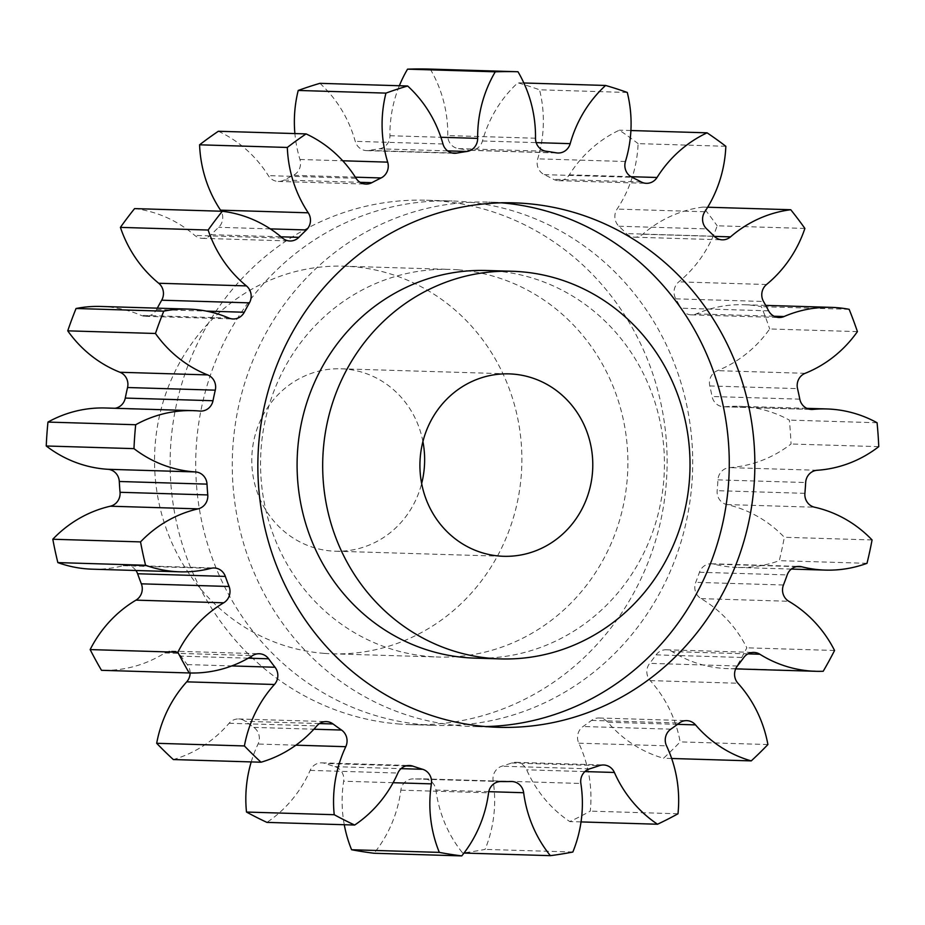 <?xml version="1.0" encoding="UTF-8"?>
<svg xmlns="http://www.w3.org/2000/svg" width="925" height="925" viewBox="0 0 925 925"><rect width="100%" height="100%" fill="white"/><g stroke="black" fill="none" stroke-linecap="round" stroke-linejoin="round"><path stroke-width="0.69" stroke-dasharray="4.62 3.47" d="M425.454 724.853A262.342 248.49 -88.3 0 1 196.065 449.978A262.342 248.49 -88.3 0 1 452.14 200.991A262.342 248.49 -88.3 0 1 462.962 201.569A262.342 248.49 -88.3 0 1 692.351 476.433A262.342 248.49 -88.3 0 1 436.288 725.42A262.342 248.49 -88.3 0 1 425.454 724.853M399.866 724.078A262.342 248.49 -88.3 0 1 170.477 449.203A262.342 248.49 -88.3 0 1 426.552 200.216A262.342 248.49 -88.3 0 1 437.375 200.794A262.342 248.49 -88.3 0 1 666.763 475.658A262.342 248.49 -88.3 0 1 410.7 724.657A262.342 248.49 -88.3 0 1 399.866 724.078M486.619 270.493A193.903 183.67 -88.3 0 1 494.621 270.921A193.903 183.67 -88.3 0 1 664.173 474.086A193.903 183.67 -88.3 0 1 474.907 658.126M485.637 726.564A262.342 248.49 -88.3 0 1 472.837 726.53A262.342 248.49 -88.3 0 1 462.014 725.952A262.342 248.49 -88.3 0 1 232.626 451.088A262.342 248.49 -88.3 0 1 488.689 202.089A262.342 248.49 -88.3 0 1 499.523 202.667A262.342 248.49 -88.3 0 1 501.477 202.829M422.91 441.549A91.251 86.43 91.7 0 0 344.736 368.994A91.251 86.43 91.7 0 0 340.967 368.797A91.251 86.43 91.7 0 0 251.901 455.401A91.251 86.43 91.7 0 0 331.682 551.011A91.251 86.43 91.7 0 0 335.451 551.207A91.251 86.43 91.7 0 0 421.65 483.544M324.351 653.385A193.903 183.67 91.7 0 0 332.353 653.813A193.903 183.67 91.7 0 0 521.619 469.784A193.903 183.67 91.7 0 0 352.067 266.62A193.903 183.67 91.7 0 0 344.065 266.192A193.903 183.67 91.7 0 0 154.799 450.221A193.903 183.67 91.7 0 0 324.351 653.385M458.072 269.822A193.903 183.67 -88.3 0 1 627.624 472.987A193.903 183.67 -88.3 0 1 438.346 657.016A193.903 183.67 -88.3 0 1 430.345 656.588A193.903 183.67 -88.3 0 1 260.804 453.435A193.903 183.67 -88.3 0 1 450.07 269.395A193.903 183.67 -88.3 0 1 458.072 269.822M857.417 331.613L769.692 328.965A122.886 116.4 -88.3 0 1 717.418 370.659A13.008 12.314 91.7 0 0 709.799 385.956A316.512 299.804 -88.3 0 1 712.077 396.513A13.008 12.314 91.7 0 0 723.2 406.769A13.008 12.314 91.7 0 0 723.743 406.792A13.008 12.314 91.7 0 0 725.2 406.746A122.886 116.4 -88.3 0 1 739.029 406.295A122.886 116.4 -88.3 0 1 744.105 406.572A122.886 116.4 -88.3 0 1 789.349 420.1A393.507 372.729 91.7 0 1 791.025 444A122.886 116.4 -88.3 0 1 729.478 467.622A13.008 12.314 91.7 0 0 717.939 479.878A316.512 299.804 -88.3 0 1 717.164 490.678A13.008 12.314 91.7 0 0 726.83 504.564A122.886 116.4 -88.3 0 1 784.342 537.286A393.507 372.729 91.7 0 1 779.266 560.666A122.886 116.4 -88.3 0 1 737.664 567.441A122.886 116.4 -88.3 0 1 713.927 564.123A13.008 12.314 91.7 0 0 711.406 563.764A13.008 12.314 91.7 0 0 699.473 572.251A316.512 299.804 -88.3 0 1 695.727 582.345A13.008 12.314 91.7 0 0 701.081 598.625A122.886 116.4 -88.3 0 1 746.833 647.824A393.507 372.729 91.7 0 1 735.468 668.613A122.886 116.4 -88.3 0 1 727.987 668.648A122.886 116.4 -88.3 0 1 672.128 651.582A13.008 12.314 91.7 0 0 666.208 649.778A13.008 12.314 91.7 0 0 656.068 654.865A316.512 299.804 -88.3 0 1 649.662 663.352A13.008 12.314 91.7 0 0 650.229 680.603A122.886 116.4 -88.3 0 1 680.164 741.896A393.507 372.729 91.7 0 1 663.514 758.246A122.886 116.4 -88.3 0 1 607.794 722.24A13.008 12.314 91.7 0 0 599.053 717.985A13.008 12.314 91.7 0 0 591.549 720.39A316.512 299.804 -88.3 0 1 583.074 726.507A13.008 12.314 91.7 0 0 578.796 743.18A122.886 116.4 -88.3 0 1 590.266 811.132A393.507 372.729 91.7 0 1 569.8 821.585A122.886 116.4 -88.3 0 1 526.672 769.808A13.008 12.314 91.7 0 0 515.896 762.327A13.008 12.314 91.7 0 0 511.675 762.986A316.512 299.804 -88.3 0 1 501.87 766.201A13.008 12.314 91.7 0 0 493.141 780.816A122.886 116.4 -88.3 0 1 485.105 849.381A393.507 372.729 91.7 0 1 462.65 853.012A122.886 116.4 -88.3 0 1 435.941 790.066A13.008 12.314 91.7 0 0 424.124 778.873A13.008 12.314 91.7 0 0 423.534 778.873A316.512 299.804 -88.3 0 1 413.278 778.896A13.008 12.314 91.7 0 0 400.849 790.158A122.886 116.4 -88.3 0 1 374.047 853.255M804.889 228.44L717.164 225.781A122.886 116.4 -88.3 0 1 678.811 281.859A13.008 12.314 91.7 0 0 675.793 298.833A316.512 299.804 -88.3 0 1 680.916 308.198A13.008 12.314 91.7 0 0 690.755 314.824A13.008 12.314 91.7 0 0 691.299 314.858A13.008 12.314 91.7 0 0 696.328 313.887A122.886 116.4 -88.3 0 1 743.897 304.73A122.886 116.4 -88.3 0 1 748.961 304.996A122.886 116.4 -88.3 0 1 761.414 306.672A393.507 372.729 91.7 0 1 769.692 328.965M725.836 146.289L638.111 143.629A122.886 116.4 -88.3 0 1 617.079 209.096A13.008 12.314 91.7 0 0 618.929 226.232A316.512 299.804 -88.3 0 1 626.445 233.586A13.008 12.314 91.7 0 0 634.053 237.147A13.008 12.314 91.7 0 0 634.596 237.182A13.008 12.314 91.7 0 0 642.782 234.222A122.886 116.4 -88.3 0 1 703.023 207.084A393.507 372.729 91.7 0 1 717.164 225.781M627.277 92.465L539.553 89.806A122.886 116.4 -88.3 0 1 537.714 158.846A13.008 12.314 91.7 0 0 544.27 174.628A316.512 299.804 -88.3 0 1 553.508 179.311A13.008 12.314 91.7 0 0 558.122 180.641A13.008 12.314 91.7 0 0 558.665 180.676A13.008 12.314 91.7 0 0 569.314 174.837A122.886 116.4 -88.3 0 1 619.357 130.182A393.507 372.729 91.7 0 1 638.111 143.629M430.252 69.097A122.886 116.4 -88.3 0 1 447.769 135.57A13.008 12.314 91.7 0 0 458.453 148.601A316.512 299.804 -88.3 0 1 468.593 150.185A13.008 12.314 91.7 0 0 469.715 150.324A13.008 12.314 91.7 0 0 470.258 150.359A13.008 12.314 91.7 0 0 482.457 140.993A122.886 116.4 -88.3 0 1 517.861 82.799A393.507 372.729 91.7 0 1 539.553 89.806M319.923 83.331A122.886 116.4 -88.3 0 1 355.235 141.34A13.008 12.314 91.7 0 0 366.127 150.602A13.008 12.314 91.7 0 0 366.67 150.636A13.008 12.314 91.7 0 0 369.098 150.451A316.512 299.804 -88.3 0 1 379.238 148.809A13.008 12.314 91.7 0 0 389.934 135.732A122.886 116.4 -88.3 0 1 399.357 85.736M218.358 131.257A122.886 116.4 -88.3 0 1 268.343 175.634A13.008 12.314 91.7 0 0 277.673 181.392A13.008 12.314 91.7 0 0 278.217 181.427A13.008 12.314 91.7 0 0 284.137 180.028A316.512 299.804 -88.3 0 1 293.375 175.299A13.008 12.314 91.7 0 0 299.954 159.482A122.886 116.4 -88.3 0 1 294.89 133.57M134.588 208.599A122.886 116.4 -88.3 0 1 194.793 235.424A13.008 12.314 91.7 0 0 201.673 238.303A13.008 12.314 91.7 0 0 202.205 238.338A13.008 12.314 91.7 0 0 211.12 234.696A316.512 299.804 -88.3 0 1 218.647 227.307A13.008 12.314 91.7 0 0 221.156 211.224M100.837 306.453A122.886 116.4 -88.3 0 1 105.901 306.718A122.886 116.4 -88.3 0 1 141.132 315.367A13.008 12.314 91.7 0 0 144.855 316.281A13.008 12.314 91.7 0 0 145.387 316.315A13.008 12.314 91.7 0 0 156.556 309.597A316.512 299.804 -88.3 0 1 157.308 308.164M105.543 407.994A122.886 116.4 -88.3 0 1 110.618 408.26A122.886 116.4 -88.3 0 1 112.122 408.387A13.008 12.314 91.7 0 0 112.283 408.399A13.008 12.314 91.7 0 0 112.827 408.434A13.008 12.314 91.7 0 0 115.07 408.283M344.273 824.73A122.886 116.4 -88.3 0 1 343.661 781.22A13.008 12.314 91.7 0 0 334.954 766.652A316.512 299.804 -88.3 0 1 325.149 763.483A13.008 12.314 91.7 0 0 321.703 762.847A13.008 12.314 91.7 0 0 310.153 770.386A122.886 116.4 -88.3 0 1 266.943 822.394M251.218 761.911A122.886 116.4 -88.3 0 1 258.052 744.035A13.008 12.314 91.7 0 0 253.808 727.385A316.512 299.804 -88.3 0 1 245.333 721.315A13.008 12.314 91.7 0 0 238.604 718.956A13.008 12.314 91.7 0 0 229.088 723.257A122.886 116.4 -88.3 0 1 173.322 759.552M190.122 672.995A13.008 12.314 91.7 0 0 187.301 664.589A316.512 299.804 -88.3 0 1 180.918 656.137A13.008 12.314 91.7 0 0 171.541 651.107A13.008 12.314 91.7 0 0 164.858 652.946A122.886 116.4 -88.3 0 1 101.935 670.324M135.929 570.494A13.008 12.314 91.7 0 0 126.471 565.337A13.008 12.314 91.7 0 0 123.187 565.707A122.886 116.4 -88.3 0 1 92.176 569.176M849.138 309.32L761.414 306.672M877.073 422.748L789.349 420.1M878.75 446.648L791.025 444M707.671 207.223L703.023 207.084M630.919 130.529L619.357 130.182M523.851 82.984L517.861 82.799M464.003 853.058L462.65 853.012M572.841 852.029L485.105 849.381M581.039 821.92L569.8 821.585M677.99 813.78L590.266 811.132M671.666 758.488L663.514 758.246M767.9 744.544L680.164 741.896M823.192 671.272L735.468 668.613M834.558 650.483L746.833 647.824M866.991 563.325L779.266 560.666M872.067 539.946L784.342 537.286M725.2 406.746L810.011 409.312M696.328 313.887L774.052 316.234M642.782 234.222L714.32 236.384M569.314 174.837L630.919 176.698M482.457 140.993L536.165 142.623M369.098 150.451L451.978 152.96M284.137 180.028L360.114 182.329M211.12 234.696L281.027 236.812M156.556 309.597L206.391 311.101M817.203 470.27L729.478 467.622M717.939 479.878L805.663 482.538M804.889 493.337L717.164 490.678M726.83 504.564L814.555 507.212M796.61 566.62L713.927 564.123M699.473 572.251L787.198 574.911M783.452 584.993L695.727 582.345M701.081 598.625L788.805 601.285M747.932 653.871L672.128 651.582M656.068 654.865L743.793 657.525M737.387 666L649.662 663.352M650.229 680.603L737.953 683.251M677.516 724.344L607.794 722.24M591.549 720.39L679.274 723.038M670.798 729.166L583.074 726.507M578.796 743.18L666.52 745.827M584.912 771.577L526.672 769.808M511.675 762.986L599.4 765.634M589.595 768.848L501.87 766.201M493.141 780.816L580.865 783.475M488.782 791.673L435.941 790.066M423.534 778.873L511.259 781.521M501.003 781.556L413.278 778.896M400.849 790.158L488.573 792.817M393.102 782.712L343.661 781.22M334.954 766.652L401.034 768.64M405.948 765.923L325.149 763.483M310.153 770.386L397.877 773.046M295.884 745.18L258.052 744.035M253.808 727.385L313.876 729.212M319.472 723.558L245.333 721.315M229.088 723.257L316.812 725.905M187.301 664.589L231.759 665.931M248.282 658.184L180.918 656.137M164.858 652.946L252.583 655.594M123.187 565.707L210.912 568.355M199.846 411.047L112.122 408.387M228.857 318.027L141.132 315.367M282.518 238.072L194.793 235.424M270.308 228.868L218.647 227.307M356.067 178.294L268.343 175.634M355.362 177.184L293.375 175.299M299.954 159.482L342.712 160.777M442.971 143.988L355.235 141.34M447.608 150.879L379.238 148.809M389.934 135.732L440.89 137.27M535.506 138.23L447.769 135.57M458.453 148.601L546.178 151.249M556.318 152.845L468.593 150.185M625.439 161.505L537.714 158.846M544.27 174.628L632.006 177.288M641.245 181.959L553.508 179.311M704.804 211.756L617.079 209.096M618.929 226.232L706.654 228.891M714.169 236.233L626.445 233.586M766.536 284.507L678.811 281.859M675.793 298.833L763.518 301.481M768.64 310.846L680.916 308.198M805.143 373.318L717.418 370.659M709.799 385.956L797.523 388.616M799.801 399.161L712.077 396.513M426.552 200.216L452.14 200.991M514.277 202.864L488.689 202.089M340.967 368.797L509.108 373.873M332.353 653.813L438.346 657.016M723.743 406.792L811.468 409.451M691.299 314.858L779.023 317.506M634.596 237.182L722.321 239.829M558.665 180.676L646.39 183.323M470.258 150.359L557.983 153.007M366.67 150.636L454.395 153.284M278.217 181.427L365.942 184.075M202.205 238.338L289.93 240.986M145.387 316.315L233.123 318.963M112.827 408.434L200.552 411.082M806.854 408.353L739.029 406.295M765.703 305.389L743.897 304.73M791.326 569.072L737.664 567.441M735.687 668.879L727.987 668.648M711.406 563.764L799.131 566.424M666.208 649.778L753.933 652.426M599.053 717.985L686.778 720.644M515.896 762.327L603.62 764.987M424.124 778.873L511.849 781.532M321.703 762.847L409.428 765.507M238.604 718.956L326.328 721.604M171.541 651.107L259.266 653.755M126.471 565.337L214.195 567.985M344.065 266.192L450.07 269.395M335.451 551.207L503.593 556.295M498.425 727.304L472.837 726.53M410.7 724.657L436.288 725.42"/><path stroke-width="1.39" d="M492.493 658.473A193.903 183.67 91.7 0 0 500.494 658.901A193.903 183.67 91.7 0 0 689.761 474.86A193.903 183.67 91.7 0 0 520.208 271.696A193.903 183.67 91.7 0 0 512.207 271.268A193.903 183.67 91.7 0 0 322.941 455.308A193.903 183.67 91.7 0 0 492.493 658.473M500.494 658.901L474.907 658.126A193.903 183.67 -88.3 0 1 466.905 657.698A193.903 183.67 -88.3 0 1 297.353 454.533A193.903 183.67 -88.3 0 1 486.619 270.493L512.207 271.268M525.111 203.442A262.342 248.49 91.7 0 0 514.277 202.864A262.342 248.49 91.7 0 0 258.202 451.863A262.342 248.49 91.7 0 0 487.591 726.726A262.342 248.49 91.7 0 0 498.425 727.304A262.342 248.49 91.7 0 0 754.499 478.317A262.342 248.49 91.7 0 0 525.111 203.442M512.878 374.082A91.251 86.43 91.7 0 0 509.108 373.873A91.251 86.43 91.7 0 0 420.042 460.488A91.251 86.43 91.7 0 0 499.824 556.087A91.251 86.43 91.7 0 0 503.593 556.295A91.251 86.43 91.7 0 0 592.659 469.692A91.251 86.43 91.7 0 0 512.878 374.082M810.011 409.312L812.925 409.405A13.008 12.314 -88.3 0 1 811.468 409.451A13.008 12.314 -88.3 0 1 810.924 409.417A13.008 12.314 -88.3 0 1 799.801 399.161A316.512 299.804 -88.3 0 0 797.523 388.616A13.008 12.314 -88.3 0 1 805.143 373.318A122.886 116.4 -88.3 0 0 857.417 331.613A393.507 372.729 91.7 0 0 849.138 309.32A122.886 116.4 -88.3 0 0 836.686 307.655A122.886 116.4 -88.3 0 0 831.621 307.377L765.703 305.389M774.052 316.234L784.053 316.535A13.008 12.314 -88.3 0 1 779.023 317.506A13.008 12.314 -88.3 0 1 778.48 317.472A13.008 12.314 -88.3 0 1 768.64 310.846A316.512 299.804 -88.3 0 0 763.518 301.481A13.008 12.314 -88.3 0 1 766.536 284.507A122.886 116.4 -88.3 0 0 804.889 228.44A393.507 372.729 91.7 0 0 790.748 209.732L707.671 207.223M714.32 236.384L730.507 236.869A13.008 12.314 -88.3 0 1 722.321 239.829A13.008 12.314 -88.3 0 1 721.778 239.806A13.008 12.314 -88.3 0 1 714.169 236.233A316.512 299.804 -88.3 0 0 706.654 228.891A13.008 12.314 -88.3 0 1 704.804 211.756A122.886 116.4 -88.3 0 0 725.836 146.289A393.507 372.729 91.7 0 0 707.082 132.83L630.919 130.529M630.919 176.698L657.039 177.484A13.008 12.314 -88.3 0 1 646.39 183.323A13.008 12.314 -88.3 0 1 645.847 183.3A13.008 12.314 -88.3 0 1 641.245 181.959A316.512 299.804 -88.3 0 0 632.006 177.288A13.008 12.314 -88.3 0 1 625.439 161.505A122.886 116.4 -88.3 0 0 627.277 92.465A393.507 372.729 91.7 0 0 605.586 85.458L523.851 82.984M536.165 142.623L570.193 143.653A13.008 12.314 -88.3 0 1 557.983 153.007A13.008 12.314 -88.3 0 1 557.44 152.983A13.008 12.314 -88.3 0 1 556.318 152.845A316.512 299.804 -88.3 0 0 546.178 151.249A13.008 12.314 -88.3 0 1 535.506 138.23A122.886 116.4 -88.3 0 0 517.977 71.745A393.507 372.729 91.7 0 0 495.268 71.815L407.543 69.155A122.886 116.4 -88.3 0 0 399.357 85.736M451.978 152.96L456.823 153.111A13.008 12.314 -88.3 0 1 454.395 153.284A13.008 12.314 -88.3 0 1 453.851 153.261A13.008 12.314 -88.3 0 1 442.971 143.988A122.886 116.4 -88.3 0 0 407.647 85.99A393.507 372.729 91.7 0 0 385.945 93.113L298.22 90.453A122.886 116.4 -88.3 0 0 294.89 133.57M360.114 182.329L371.862 182.676A13.008 12.314 -88.3 0 1 365.942 184.075A13.008 12.314 -88.3 0 1 365.41 184.052A13.008 12.314 -88.3 0 1 356.067 178.294A122.886 116.4 -88.3 0 0 306.083 133.905A393.507 372.729 91.7 0 0 287.317 147.457L199.58 144.809A122.886 116.4 -88.3 0 0 220.52 210.16L308.245 212.808A122.886 116.4 -88.3 0 1 287.317 147.457M281.027 236.812L298.844 237.343A13.008 12.314 -88.3 0 1 289.93 240.986A13.008 12.314 -88.3 0 1 289.398 240.963A13.008 12.314 -88.3 0 1 282.518 238.072A122.886 116.4 -88.3 0 0 222.312 211.258A393.507 372.729 91.7 0 0 208.148 230.036L120.412 227.377A122.886 116.4 -88.3 0 0 158.695 283.247L246.42 285.906A122.886 116.4 -88.3 0 1 208.148 230.036M206.391 311.101L244.281 312.245A13.008 12.314 -88.3 0 1 233.123 318.963A13.008 12.314 -88.3 0 1 232.58 318.94A13.008 12.314 -88.3 0 1 228.857 318.027A122.886 116.4 -88.3 0 0 193.626 309.378A122.886 116.4 -88.3 0 0 188.561 309.1L100.837 306.453A122.886 116.4 -88.3 0 0 76.058 308.499A393.507 372.729 91.7 0 0 67.745 330.838A122.886 116.4 -88.3 0 0 119.961 372.266L207.686 374.914A122.886 116.4 -88.3 0 1 155.469 333.486L67.745 330.838M115.07 408.283A13.008 12.314 91.7 0 0 125.268 398.074L212.993 400.733A13.008 12.314 -88.3 0 1 200.552 411.082A13.008 12.314 -88.3 0 1 200.008 411.058A13.008 12.314 -88.3 0 1 199.846 411.047A122.886 116.4 -88.3 0 0 198.343 410.92A122.886 116.4 -88.3 0 0 193.279 410.642L105.543 407.994A122.886 116.4 -88.3 0 0 47.961 422.078A393.507 372.729 91.7 0 0 46.25 445.989A122.886 116.4 -88.3 0 0 107.763 469.287L195.487 471.935A122.886 116.4 -88.3 0 1 133.975 448.637L46.25 445.989M812.925 409.405A122.886 116.4 -88.3 0 1 826.765 408.954A122.886 116.4 -88.3 0 1 831.829 409.22A122.886 116.4 -88.3 0 1 877.073 422.748A393.507 372.729 91.7 0 1 878.75 446.648A122.886 116.4 -88.3 0 1 817.203 470.27A13.008 12.314 -88.3 0 0 805.663 482.538A316.512 299.804 -88.3 0 1 804.889 493.337A13.008 12.314 -88.3 0 0 814.555 507.212A122.886 116.4 -88.3 0 1 872.067 539.946A393.507 372.729 91.7 0 1 866.991 563.325A122.886 116.4 -88.3 0 1 825.389 570.101A122.886 116.4 -88.3 0 1 801.651 566.771L796.61 566.62M784.053 316.535A122.886 116.4 -88.3 0 1 831.621 307.377M76.058 308.499L163.783 311.158A122.886 116.4 -88.3 0 1 188.561 309.1M47.961 422.078L135.686 424.737A122.886 116.4 -88.3 0 1 193.279 410.642M439.317 852.388L351.592 849.74A393.507 372.729 91.7 0 0 374.047 853.255L461.772 855.903A393.507 372.729 91.7 0 1 439.317 852.388A122.886 116.4 -88.3 0 1 431.397 783.868L393.102 782.712M351.592 849.74A122.886 116.4 -88.3 0 1 344.273 824.73M334.214 814.705L246.489 812.046A393.507 372.729 91.7 0 0 266.943 822.394L354.668 825.042A393.507 372.729 91.7 0 1 334.214 814.705A122.886 116.4 -88.3 0 1 345.777 746.695L295.884 745.18M246.489 812.046A122.886 116.4 -88.3 0 1 251.218 761.911M244.408 745.943L156.683 743.295A393.507 372.729 91.7 0 0 173.322 759.552L261.047 762.212A393.507 372.729 91.7 0 1 244.408 745.943A122.886 116.4 -88.3 0 1 274.436 684.488L186.711 681.841A13.008 12.314 91.7 0 0 190.122 672.995M156.683 743.295A122.886 116.4 -88.3 0 1 186.711 681.841M101.935 670.324A122.886 116.4 -88.3 0 1 101.715 670.324A122.886 116.4 -88.3 0 1 101.496 670.313A393.507 372.729 91.7 0 1 90.153 649.581A122.886 116.4 -88.3 0 1 135.975 600.14A13.008 12.314 91.7 0 0 141.352 583.825A316.512 299.804 -88.3 0 1 137.617 573.754A13.008 12.314 91.7 0 0 135.929 570.494M141.352 583.825L229.088 586.485A316.512 299.804 -88.3 0 1 225.342 576.414A13.008 12.314 -88.3 0 0 214.195 567.985A13.008 12.314 -88.3 0 0 210.912 568.355A122.886 116.4 -88.3 0 1 179.912 571.823L92.176 569.176A122.886 116.4 -88.3 0 1 57.847 562.597A393.507 372.729 91.7 0 1 52.806 539.24A122.886 116.4 -88.3 0 1 110.352 506.206A13.008 12.314 91.7 0 0 120.042 492.285A316.512 299.804 -88.3 0 1 119.29 481.486A13.008 12.314 91.7 0 0 107.763 469.287M125.268 398.074A316.512 299.804 -88.3 0 1 127.557 387.517A13.008 12.314 91.7 0 0 119.961 372.266M157.308 308.164A316.512 299.804 -88.3 0 1 161.69 300.209A13.008 12.314 91.7 0 0 158.695 283.247M222.312 211.258L134.588 208.599A393.507 372.729 91.7 0 0 120.412 227.377M221.156 211.224A13.008 12.314 91.7 0 0 220.52 210.16M306.083 133.905L218.358 131.257A393.507 372.729 91.7 0 0 199.58 144.809M407.647 85.99L319.923 83.331A393.507 372.729 91.7 0 0 298.22 90.453M517.977 71.745L430.252 69.097A393.507 372.729 91.7 0 0 407.543 69.155M730.507 236.869A122.886 116.4 -88.3 0 1 790.748 209.732M657.039 177.484A122.886 116.4 -88.3 0 1 707.082 132.83M570.193 143.653A122.886 116.4 -88.3 0 1 605.586 85.458M440.89 137.27L477.658 138.38A122.886 116.4 -88.3 0 1 495.268 71.815M477.658 138.38A13.008 12.314 -88.3 0 1 466.963 151.469L447.608 150.879M456.823 153.111A316.512 299.804 -88.3 0 1 466.963 151.469M342.712 160.777L387.679 162.141A122.886 116.4 -88.3 0 1 385.945 93.113M387.679 162.141A13.008 12.314 -88.3 0 1 381.1 177.958L355.362 177.184M371.862 182.676A316.512 299.804 -88.3 0 1 381.1 177.958M308.245 212.808A13.008 12.314 -88.3 0 1 306.372 229.967L270.308 228.868M298.844 237.343A316.512 299.804 -88.3 0 1 306.372 229.967M246.42 285.906A13.008 12.314 -88.3 0 1 249.415 302.857L161.69 300.209M244.281 312.245A316.512 299.804 -88.3 0 1 249.415 302.857M163.783 311.158A393.507 372.729 91.7 0 0 155.469 333.486M207.686 374.914A13.008 12.314 -88.3 0 1 215.282 390.165L127.557 387.517M212.993 400.733A316.512 299.804 -88.3 0 1 215.282 390.165M135.686 424.737A393.507 372.729 91.7 0 0 133.975 448.637M195.487 471.935A13.008 12.314 -88.3 0 1 207.015 484.133L119.29 481.486M120.042 492.285L207.767 494.933A316.512 299.804 -88.3 0 1 207.015 484.133M207.767 494.933A13.008 12.314 -88.3 0 1 198.077 508.866L110.352 506.206M179.912 571.823A122.886 116.4 -88.3 0 1 145.572 565.256A393.507 372.729 91.7 0 1 140.531 541.9A122.886 116.4 -88.3 0 1 198.077 508.866M229.088 586.485A13.008 12.314 -88.3 0 1 223.7 602.799L135.975 600.14M231.759 665.931L275.026 667.249A316.512 299.804 -88.3 0 1 268.643 658.797A13.008 12.314 -88.3 0 0 259.266 653.755A13.008 12.314 -88.3 0 0 252.583 655.594A122.886 116.4 -88.3 0 1 189.44 672.972A122.886 116.4 -88.3 0 1 189.22 672.961A393.507 372.729 91.7 0 1 177.877 652.241A122.886 116.4 -88.3 0 1 223.7 602.799M275.026 667.249A13.008 12.314 -88.3 0 1 274.436 684.488M313.876 729.212L341.533 730.045A316.512 299.804 -88.3 0 1 333.058 723.963A13.008 12.314 -88.3 0 0 326.328 721.604A13.008 12.314 -88.3 0 0 316.812 725.905A122.886 116.4 -88.3 0 1 261.047 762.212M341.533 730.045A13.008 12.314 -88.3 0 1 345.777 746.695M401.034 768.64L422.679 769.299A316.512 299.804 -88.3 0 1 412.874 766.131A13.008 12.314 -88.3 0 0 409.428 765.507A13.008 12.314 -88.3 0 0 397.877 773.046A122.886 116.4 -88.3 0 1 354.668 825.042M422.679 769.299A13.008 12.314 -88.3 0 1 431.397 783.868M801.651 566.771A13.008 12.314 -88.3 0 0 799.131 566.424A13.008 12.314 -88.3 0 0 787.198 574.911A316.512 299.804 -88.3 0 1 783.452 584.993A13.008 12.314 -88.3 0 0 788.805 601.285A122.886 116.4 -88.3 0 1 834.558 650.483A393.507 372.729 91.7 0 1 823.192 671.272A122.886 116.4 -88.3 0 1 815.711 671.296A122.886 116.4 -88.3 0 1 759.853 654.241A13.008 12.314 -88.3 0 0 753.933 652.426A13.008 12.314 -88.3 0 0 743.793 657.525A316.512 299.804 -88.3 0 1 737.387 666A13.008 12.314 -88.3 0 0 737.953 683.251A122.886 116.4 -88.3 0 1 767.9 744.544A393.507 372.729 91.7 0 1 751.239 760.893A122.886 116.4 -88.3 0 1 695.531 724.888A13.008 12.314 -88.3 0 0 686.778 720.644A13.008 12.314 -88.3 0 0 679.274 723.038A316.512 299.804 -88.3 0 1 670.798 729.166A13.008 12.314 -88.3 0 0 666.52 745.827A122.886 116.4 -88.3 0 1 677.99 813.78A393.507 372.729 91.7 0 1 657.525 824.233A122.886 116.4 -88.3 0 1 614.397 772.468A13.008 12.314 -88.3 0 0 603.62 764.987A13.008 12.314 -88.3 0 0 599.4 765.634A316.512 299.804 -88.3 0 1 589.595 768.848A13.008 12.314 -88.3 0 0 580.865 783.475A122.886 116.4 -88.3 0 1 572.841 852.029A393.507 372.729 91.7 0 1 550.375 855.66A122.886 116.4 -88.3 0 1 523.666 792.725A13.008 12.314 -88.3 0 0 511.849 781.532A13.008 12.314 -88.3 0 0 511.259 781.521A316.512 299.804 -88.3 0 1 501.003 781.556A13.008 12.314 -88.3 0 0 488.573 792.817A122.886 116.4 -88.3 0 1 461.772 855.903M140.531 541.9L52.806 539.24M145.572 565.256L57.847 562.597M177.877 652.241L90.153 649.581M189.22 672.961L101.496 670.313M550.375 855.66L464.003 853.058M657.525 824.233L581.039 821.92M751.239 760.893L671.666 758.488M421.65 483.544A91.251 86.43 91.7 0 0 422.91 441.549M501.477 202.829A262.342 248.49 -88.3 0 1 729.143 471.819A262.342 248.49 -88.3 0 1 485.637 726.564M759.853 654.241L747.932 653.871M695.531 724.888L677.516 724.344M614.397 772.468L584.912 771.577M523.666 792.725L488.782 791.673M412.874 766.131L405.948 765.923M333.058 723.963L319.472 723.558M268.643 658.797L248.282 658.184M225.342 576.414L137.617 573.754M826.765 408.954L806.854 408.353M825.389 570.101L791.326 569.072M815.711 671.296L735.687 668.879M189.44 672.972L101.715 670.324"/></g></svg>
